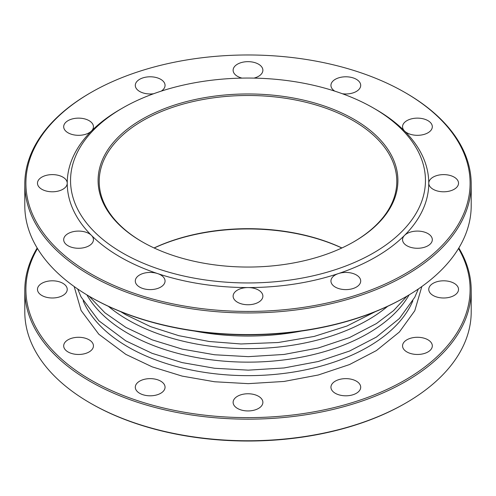 <?xml version="1.0" encoding="UTF-8"?>
<svg xmlns="http://www.w3.org/2000/svg" width="496" height="496" viewBox="0 0 496 496"><rect width="100%" height="100%" fill="white"/><g stroke="black" fill="none" stroke-linecap="round" stroke-linejoin="round"><path stroke-width="0.74" d="M37.485 248.527A222.096 128.228 0 0 0 248 417.626A222.096 128.228 0 0 0 458.515 248.527M458.831 248A223.2 128.861 180 0 1 471.2 290.296A223.2 128.861 180 0 1 333.417 409.355A223.2 128.861 180 0 1 90.173 381.418A223.2 128.861 180 0 1 24.8 290.296A223.2 128.861 180 0 1 37.169 248M24.8 290.296L24.8 311.897A223.2 128.861 0 0 0 90.173 403.019A223.2 128.861 0 0 0 405.827 403.019A223.2 128.861 0 0 0 471.2 311.897L471.2 290.296M90.173 403.019L90.948 403.465A222.096 128.228 180 0 0 405.052 403.465L405.827 403.019M427.955 339.803A14.88 8.593 0 0 0 411.736 337.937A14.88 8.593 0 0 0 402.554 345.873A14.88 8.593 0 0 0 417.434 354.466A14.88 8.593 0 0 0 432.314 345.873A14.88 8.593 0 0 0 427.955 339.803M454.169 283.321A14.88 8.593 0 0 0 430.757 285.101A14.88 8.593 0 0 0 439.791 297.699A14.88 8.593 0 0 0 458.527 289.397A14.88 8.593 0 0 0 454.169 283.321M62.88 283.321A14.88 8.593 0 0 0 46.661 281.461A14.88 8.593 0 0 0 37.473 289.397A14.88 8.593 0 0 0 58.051 297.333A14.88 8.593 0 0 0 62.88 283.321M89.088 339.803A14.88 8.593 0 0 0 72.875 337.937A14.88 8.593 0 0 0 63.686 345.873A14.88 8.593 0 0 0 78.566 354.466A14.88 8.593 0 0 0 93.446 345.873A14.88 8.593 0 0 0 89.088 339.803M160.698 381.145A14.88 8.593 0 0 0 144.485 379.285A14.88 8.593 0 0 0 135.296 387.221A14.88 8.593 0 0 0 150.176 395.808A14.88 8.593 0 0 0 165.056 387.221A14.88 8.593 0 0 0 160.698 381.145M258.521 396.279A14.88 8.593 0 0 0 242.308 394.413A14.88 8.593 0 0 0 233.12 402.355A14.88 8.593 0 0 0 248 410.942A14.88 8.593 0 0 0 262.88 402.355A14.88 8.593 0 0 0 258.521 396.279M356.345 381.145A14.88 8.593 0 0 0 340.126 379.285A14.88 8.593 0 0 0 330.944 387.221A14.88 8.593 0 0 0 345.824 395.808A14.88 8.593 0 0 0 360.704 387.221A14.88 8.593 0 0 0 356.345 381.145M154.089 247.957A148.8 85.907 180 0 1 341.911 247.957M341.825 248A149.904 86.546 0 0 0 154.175 248M142.395 241.924A148.8 85.907 180 0 1 99.2 181.4A148.8 85.907 180 0 1 248 95.492A148.8 85.907 180 0 1 396.8 181.4A148.8 85.907 180 0 1 353.605 241.924M90.173 296.819L90.948 297.271A222.096 128.228 0 0 0 405.052 297.271L405.827 296.819A223.2 128.861 180 0 1 90.173 296.819L90.173 296.819A223.2 128.861 180 0 1 24.8 205.704L24.8 184.103A223.2 128.861 0 0 0 90.173 275.224A223.2 128.861 0 0 0 333.417 303.155A223.2 128.861 0 0 0 471.2 184.103A223.2 128.861 0 0 0 405.827 92.981L405.052 92.535A222.096 128.228 180 0 1 405.052 92.535A222.096 128.228 180 0 1 405.046 273.873A222.096 128.228 180 0 1 90.954 273.873A222.096 128.228 180 0 1 90.948 92.535A222.096 128.228 180 0 1 405.046 92.535L405.827 92.981M471.2 184.103L471.2 205.704A223.2 128.861 180 0 1 405.827 296.819M90.948 92.535L90.173 92.981A223.2 128.861 0 0 0 24.8 184.103M254.008 78.108A14.88 8.593 0 0 0 262.88 70.246A14.88 8.593 0 0 0 258.521 64.176A14.88 8.593 0 0 0 242.308 62.31A14.88 8.593 0 0 0 233.12 70.246A14.88 8.593 0 0 0 241.992 78.108M161.237 91.128A14.88 8.593 0 0 0 165.056 85.38A14.88 8.593 0 0 0 160.698 79.304A14.88 8.593 0 0 0 144.485 77.444A14.88 8.593 0 0 0 135.296 85.38A14.88 8.593 0 0 0 153.624 93.738M122.518 108.06L120.181 109.405A180.767 104.365 0 0 0 91.456 131.018A14.88 8.593 0 0 0 93.446 126.728A14.88 8.593 0 0 0 89.088 120.652A14.88 8.593 0 0 0 72.875 118.786A14.88 8.593 0 0 0 63.686 126.728A14.88 8.593 0 0 0 74.716 135.024A14.88 8.593 0 0 0 91.456 131.018A180.767 104.365 0 0 0 67.233 183.204A14.88 8.593 0 0 0 62.88 177.128A14.88 8.593 0 0 0 46.661 175.268A14.88 8.593 0 0 0 37.473 183.204A14.88 8.593 0 0 0 52.353 191.791A14.88 8.593 0 0 0 67.233 183.204A180.767 104.365 0 0 0 91.456 235.383A14.88 8.593 0 0 0 89.088 233.604A14.88 8.593 0 0 0 72.875 231.744A14.88 8.593 0 0 0 63.686 239.68A14.88 8.593 0 0 0 78.566 248.273A14.88 8.593 0 0 0 93.446 239.68A14.88 8.593 0 0 0 91.456 235.383A180.767 104.365 0 0 0 120.181 256.996A180.767 104.365 0 0 0 157.616 273.581A14.88 8.593 0 0 0 135.296 281.021A14.88 8.593 0 0 0 150.176 289.614A14.88 8.593 0 0 0 165.056 281.021A14.88 8.593 0 0 0 160.698 274.951A14.88 8.593 0 0 0 157.616 273.581A180.767 104.365 0 0 0 248 287.568A14.88 8.593 0 0 0 233.12 296.155A14.88 8.593 0 0 0 248 304.749A14.88 8.593 0 0 0 262.88 296.155A14.88 8.593 0 0 0 258.521 290.079A14.88 8.593 0 0 0 248 287.568A180.767 104.365 0 0 0 338.384 273.581A14.88 8.593 0 0 0 330.944 281.021A14.88 8.593 0 0 0 345.824 289.614A14.88 8.593 0 0 0 360.704 281.021A14.88 8.593 0 0 0 356.345 274.951A14.88 8.593 0 0 0 338.384 273.581A180.767 104.365 0 0 0 404.544 235.383A14.88 8.593 0 0 0 402.554 239.68A14.88 8.593 0 0 0 417.434 248.273A14.88 8.593 0 0 0 432.314 239.68A14.88 8.593 0 0 0 427.955 233.604A14.88 8.593 0 0 0 404.544 235.383A180.767 104.365 0 0 0 428.767 183.204A14.88 8.593 0 0 0 443.647 191.791A14.88 8.593 0 0 0 458.527 183.204A14.88 8.593 0 0 0 454.169 177.128A14.88 8.593 0 0 0 437.949 175.268A14.88 8.593 0 0 0 428.767 183.204A180.767 104.365 0 0 0 404.544 131.018A14.88 8.593 0 0 0 421.284 135.024A14.88 8.593 0 0 0 432.314 126.728A14.88 8.593 0 0 0 427.955 120.652A14.88 8.593 0 0 0 411.736 118.786A14.88 8.593 0 0 0 402.554 126.728A14.88 8.593 0 0 0 404.544 131.018A180.767 104.365 0 0 0 375.819 109.405L373.482 108.06A177.456 102.455 180 0 1 373.482 252.948A177.456 102.455 180 0 1 122.518 252.948A177.456 102.455 180 0 1 122.518 108.06A177.456 102.455 180 0 1 373.482 108.06M342.376 93.738A14.88 8.593 0 0 0 360.704 85.38A14.88 8.593 0 0 0 356.345 79.304A14.88 8.593 0 0 0 340.126 77.444A14.88 8.593 0 0 0 330.944 85.38A14.88 8.593 0 0 0 334.763 91.128M142.005 241.701A149.904 86.546 0 0 0 354.001 241.701A149.904 86.546 0 0 0 353.995 119.307A149.904 86.546 0 0 0 142.005 119.307A149.904 86.546 0 0 0 141.999 241.701A149.904 86.546 0 0 0 142.005 241.701M86.899 294.891A169.644 97.941 0 0 0 128.042 333.455A169.644 97.941 0 0 0 409.101 294.891M108.345 306.311A169.644 97.941 0 0 0 128.042 319.957A169.644 97.941 0 0 0 387.655 306.311M83.142 300.799A169.644 97.941 0 0 0 128.042 346.958A169.644 97.941 0 0 0 293.843 372A169.644 97.941 0 0 0 412.858 300.799M301.37 331.074A169.644 97.941 180 0 1 194.63 331.074M77.667 288.976L81.096 296.999L98.816 320.732L125.835 340.876L152.185 353.357L182.137 362.595L214.582 368.261L248.291 370.152L284.053 367.951L318.277 361.503L349.5 351.069L376.421 337.069L399.367 318.537L414.78 297.24L418.333 288.976M89.001 296.143L104.972 312.827L125.835 327.372L152.185 339.859L182.137 349.097L214.582 354.764L248.291 356.655L284.053 354.448L318.277 348L349.5 337.571L376.421 323.566L393.557 310.626L406.999 296.143M74.171 286.533L81.096 310.496L98.816 334.23L125.835 354.373L152.185 366.86L182.137 376.098L214.582 381.759L248.291 383.65L284.053 381.449L318.277 375.001L349.5 364.566L376.421 350.567L399.367 332.035L414.78 310.744L421.829 286.533M375.323 311.668L347.014 325.996L314.166 336.424L278.268 342.507L240.975 343.97L209.213 341.496L178.765 335.668L150.66 326.666L125.835 314.774L120.677 311.668"/></g></svg>
